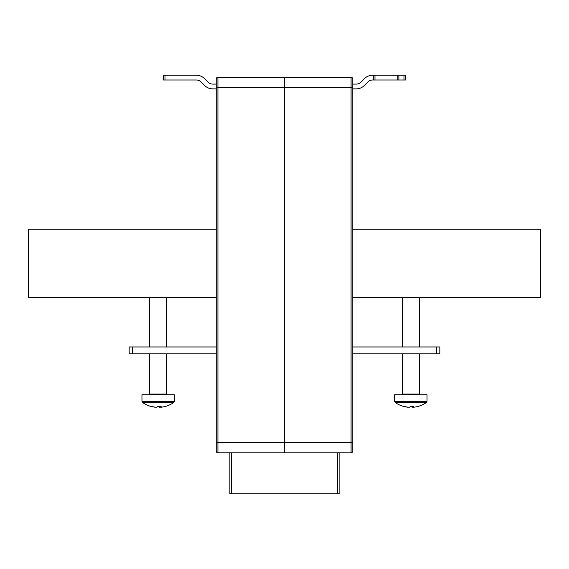 <?xml version="1.0" encoding="UTF-8"?>
<svg xmlns="http://www.w3.org/2000/svg" width="569" height="569" viewBox="0 0 569 569"><rect width="100%" height="100%" fill="white"/><g stroke="black" fill="none" stroke-linecap="round" stroke-linejoin="round"><path stroke-width="0.85" d="M284.5 77.27L284.5 452.81L217.927 452.81A1.707 1.707 0 0 1 216.22 451.103L216.22 78.977A1.707 1.707 0 0 1 217.927 77.27L351.073 77.27A1.707 1.707 0 0 1 352.78 78.977L352.78 451.103L352.78 442.568L351.073 442.568L351.073 87.512L284.5 87.512L284.5 77.27M339.124 452.81L339.124 493.778L229.876 493.778L229.876 452.81M229.876 493.778L229.876 488.565M284.5 452.81L284.5 87.512L217.927 87.512L217.927 442.568L351.073 442.568L351.073 452.81L284.5 452.81M356.166 88.878L352.78 88.878L356.166 88.878A11.608 11.608 0 0 0 364.373 85.478L367.851 82A6.828 6.828 0 0 1 372.681 80.001L373.264 80.001L373.264 75.222L372.681 75.222A11.608 11.608 0 0 0 364.473 78.622L360.995 82.1A6.828 6.828 0 0 1 356.166 84.098L352.78 84.098L352.78 78.977M352.78 451.103A1.707 1.707 0 0 1 351.073 452.81A1.707 1.707 0 0 0 352.78 451.103A1.707 1.707 0 0 1 351.073 452.81M212.834 88.878L216.22 88.878L212.834 88.878A11.608 11.608 0 0 1 204.627 85.478L201.149 82A6.828 6.828 0 0 0 196.319 80.001L163.303 80.001L163.303 75.222L196.319 75.222A11.608 11.608 0 0 1 204.527 78.622L208.005 82.1A6.828 6.828 0 0 0 212.834 84.098L216.22 84.098M165.01 80.001L165.01 75.222L196.319 75.222M196.319 80.001A6.828 6.828 0 0 1 201.149 82M212.834 84.098A6.828 6.828 0 0 1 208.005 82.1M397.162 75.222L398.869 75.222L398.869 80.001L397.162 80.001L397.162 75.222L372.681 75.222M360.995 82.1A6.828 6.828 0 0 1 356.166 84.098M367.851 82A6.828 6.828 0 0 1 372.681 80.001M403.99 75.222L405.697 75.222L405.697 80.001L403.99 80.001L403.99 75.222L398.869 75.222M374.971 75.222L374.971 80.001L373.264 80.001M398.869 80.001L403.99 80.001M374.971 80.001L397.162 80.001M436.423 353.804L436.423 346.976L439.837 346.976L439.837 353.804L352.78 353.804M436.423 346.976L352.78 346.976M216.22 346.976L132.577 346.976L132.577 353.804L129.163 353.804L129.163 346.976L132.577 346.976M216.22 353.804L132.577 353.804M411.316 406.344A27.255 4.595 -90 0 0 412.034 407.176L414.147 407.176A27.255 26.864 -90 0 0 418.478 406.302A26.85 4.047 63.2 0 1 418.414 406.33A27.312 27.312 0 0 0 426.373 402.539L395.263 402.539A27.312 27.312 0 0 0 403.222 406.33A26.85 4.047 -63.2 0 0 403.428 406.351A26.85 4.047 -63.2 0 0 403.748 406.302A27.255 26.864 -90 0 0 408.08 407.176L407.489 407.176A27.255 26.864 90 0 1 403.3 406.344M394.601 401.28L427.035 401.28L427.035 394.772L394.601 394.772L394.601 401.28L395.263 402.539M410.818 406.33A26.85 23.685 -18.7 0 1 410.32 406.344M413.058 406.337L413.073 407.176A27.255 4.595 -90 0 0 413.812 406.302A26.85 23.685 18.7 0 1 410.341 406.302A27.255 4.595 90 0 1 409.602 407.176L408.08 407.176M412.034 407.176L412.041 406.351M158.68 406.344A27.255 4.595 -90 0 0 159.398 407.176L161.511 407.176A27.255 26.864 -90 0 0 165.842 406.302A26.85 4.047 63.2 0 1 165.778 406.33A27.312 27.312 0 0 0 173.737 402.539L142.627 402.539A27.312 27.312 0 0 0 150.586 406.33A26.85 4.047 -63.2 0 0 150.792 406.351A26.85 4.047 -63.2 0 0 151.112 406.302A27.255 26.864 -90 0 0 155.444 407.176L154.853 407.176A27.255 26.864 90 0 1 150.664 406.344M141.965 401.28L174.399 401.28L174.399 394.772L141.965 394.772L141.965 401.28L142.627 402.539M158.182 406.33A26.85 23.685 -18.7 0 1 157.684 406.344M160.422 406.337L160.437 407.176A27.255 4.595 -90 0 0 161.176 406.302A26.85 23.685 18.7 0 1 157.705 406.302A27.255 4.595 90 0 1 156.966 407.176L155.444 407.176M159.398 407.176L159.405 406.351M216.22 229.193L28.45 229.193L28.45 297.473L216.22 297.473M352.78 297.473L540.55 297.473L540.55 229.193L352.78 229.193M216.22 78.977A1.707 1.707 0 0 1 217.927 77.27L217.927 87.512L216.22 87.512M216.22 442.568L217.927 442.568L217.927 452.81A1.707 1.707 0 0 1 216.22 451.103M231.583 452.81L231.583 493.778M337.417 493.778L337.417 452.81M352.78 87.512L351.073 87.512L351.073 77.27M402.283 353.804L402.283 394.089L419.353 394.089L420.036 394.772M149.647 353.804L149.647 394.089L166.717 394.089L167.4 394.772M402.283 297.473L402.283 346.976M419.353 297.473L419.353 346.976M419.353 353.804L419.353 394.089M427.035 401.28L426.373 402.539M402.283 394.089L401.6 394.772M149.647 297.473L149.647 346.976M166.717 297.473L166.717 346.976M166.717 353.804L166.717 394.089M174.399 401.28L173.737 402.539M149.647 394.089L148.964 394.772"/></g></svg>
